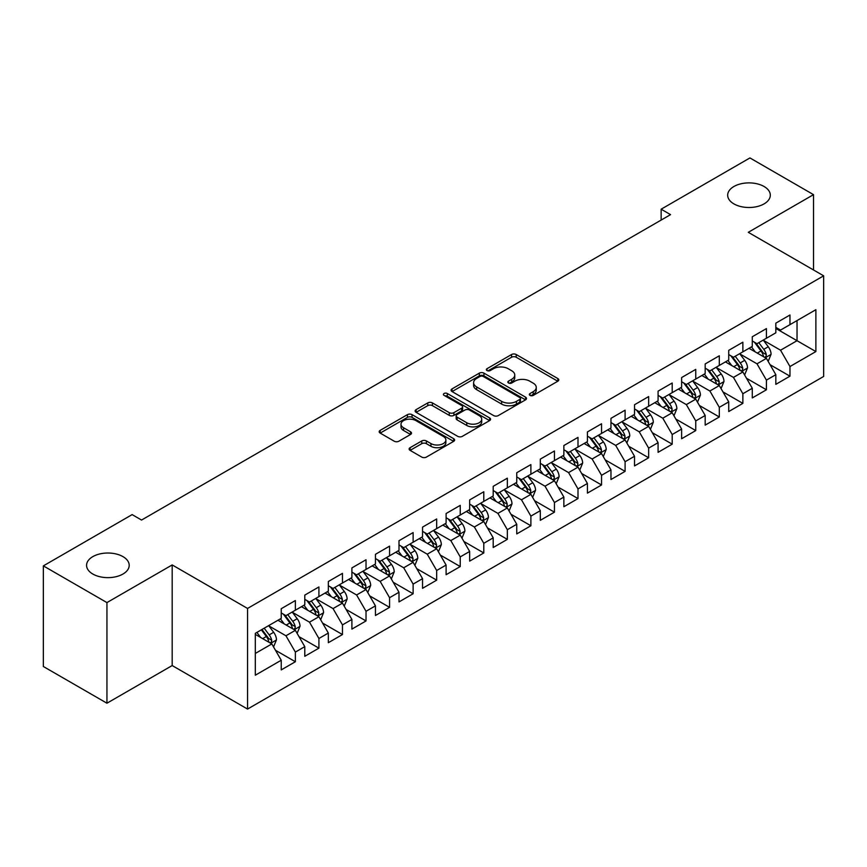 <?xml version="1.0" encoding="UTF-8"?>
<svg xmlns="http://www.w3.org/2000/svg" width="867" height="867" viewBox="0 0 867 867"><rect width="100%" height="100%" fill="white"/><g stroke="black" fill="none" stroke-linecap="round" stroke-linejoin="round"><path stroke-width="1.3" d="M530.019 395.395A2.287 1.322 0 0 0 533.248 395.395L557.817 381.22A3.273 1.886 0 0 0 558.771 379.876A3.273 1.886 0 0 0 557.817 378.543L516.201 354.516A3.273 1.886 0 0 0 511.573 354.516L487.016 368.703A2.287 1.322 0 0 0 486.344 369.635A2.287 1.322 0 0 0 487.016 370.567A2.287 1.322 0 0 0 490.245 370.567L493.431 368.735A10.458 6.036 0 0 1 508.225 368.735L511.693 370.74A10.458 6.036 0 0 1 514.76 375.01A10.458 6.036 0 0 1 511.693 379.28L508.517 381.112A2.287 1.322 0 0 0 507.845 382.054A2.287 1.322 0 0 0 508.517 382.986A2.287 1.322 0 0 0 511.747 382.986L514.933 381.144A10.458 6.036 0 0 1 529.726 381.144L533.194 383.149A10.458 6.036 0 0 1 536.261 387.419A10.458 6.036 0 0 1 533.194 391.689L530.019 393.531A2.287 1.322 0 0 0 529.347 394.463A2.287 1.322 0 0 0 530.019 395.395L530.019 393.531M122.962 556.625A21.317 12.311 0 0 0 99.727 553.959A21.317 12.311 0 0 0 86.57 565.327A21.317 12.311 0 0 0 92.812 574.03A21.317 12.311 0 0 0 116.037 576.707A21.317 12.311 0 0 0 129.205 565.327A21.317 12.311 0 0 0 122.962 556.625M764.065 186.492A21.317 12.311 0 0 0 740.83 183.826A21.317 12.311 0 0 0 727.673 195.194A21.317 12.311 0 0 0 733.916 203.897A21.317 12.311 0 0 0 757.151 206.563A21.317 12.311 0 0 0 770.308 195.194A21.317 12.311 0 0 0 764.065 186.492M410.091 447.686A3.273 1.886 0 0 0 409.126 449.019A3.273 1.886 0 0 0 410.091 450.352L421.763 457.093A3.273 1.886 0 0 0 426.391 457.093L453.669 441.346A3.273 1.886 0 0 0 454.622 440.013A3.273 1.886 0 0 0 453.669 438.68L412.053 414.654A3.273 1.886 0 0 0 407.425 414.654L380.147 430.4A3.273 1.886 0 0 0 379.193 431.733A3.273 1.886 0 0 0 380.147 433.067L394.247 441.216A3.273 1.886 0 0 0 398.874 441.216L410.546 434.475A3.273 1.886 0 0 0 411.511 433.132A3.273 1.886 0 0 0 410.546 431.799L403.556 427.767A8.746 5.05 0 0 1 400.998 424.191A8.746 5.05 0 0 1 406.395 419.53A8.746 5.05 0 0 1 415.922 420.625L443.319 436.437A8.746 5.05 0 0 1 445.876 440.013A8.746 5.05 0 0 1 440.479 444.673A8.746 5.05 0 0 1 430.953 443.579L426.391 440.945A3.273 1.886 0 0 0 421.763 440.945L410.091 447.686L410.091 450.352M106.944 602.587L106.944 703.213L172.186 665.553L172.186 564.926L106.944 602.587L43.35 565.88L132.142 514.608L141.559 520.048L670.559 214.637L661.142 209.196L661.142 220.077M172.186 564.926L247.55 608.439L823.65 275.825L823.65 376.462L247.55 709.065L247.55 608.439M813.517 269.984L813.517 194.652L748.286 232.313L823.65 275.825M813.517 194.652L749.933 157.935L661.142 209.196M493.659 415.586A3.273 1.886 0 0 0 498.287 415.586L525.565 399.839A3.273 1.886 0 0 0 526.518 398.495A3.273 1.886 0 0 0 525.565 397.162L483.949 373.135A3.273 1.886 0 0 0 479.332 373.135L452.043 388.893A3.273 1.886 0 0 0 451.089 390.226A3.273 1.886 0 0 0 452.043 391.559L493.659 415.586M444.988 395.894A2.287 1.322 0 0 1 447.307 396.219L447.307 393.499L489.617 417.916A3.273 1.886 0 0 1 490.57 419.26A3.273 1.886 0 0 1 489.617 420.593L462.339 436.339A3.273 1.886 0 0 1 457.711 436.339L416.095 412.313L416.095 409.647A3.273 1.886 0 0 0 415.141 410.98A3.273 1.886 0 0 0 416.095 412.313M416.095 409.647L427.778 402.906A3.273 1.886 0 0 1 432.395 402.906L449.269 412.649A3.273 1.886 0 0 0 453.896 412.649L461.645 408.173A3.273 1.886 0 0 0 462.599 406.84A3.273 1.886 0 0 0 461.645 405.507L444.067 395.363A2.287 1.322 0 0 1 443.405 394.431A2.287 1.322 0 0 1 444.814 393.206A2.287 1.322 0 0 1 447.307 393.499M775.835 328.452L797.033 340.698L797.033 320.573L815.88 309.692L789.967 324.648L789.967 314.992L775.835 323.153L775.835 332.809L766.417 338.249L766.417 328.593L752.285 336.754L752.285 346.41L742.867 351.839L742.867 342.194L728.735 350.344L728.735 360L719.307 365.44L719.307 355.784L705.185 363.945L705.185 373.601L695.757 379.042L695.757 369.385L681.625 377.546L681.625 387.202L672.207 392.643L672.207 382.986L658.075 391.147L658.075 400.792L648.657 406.233L648.657 396.577L634.525 404.737L634.525 414.393L625.096 419.834L625.096 410.178L610.964 418.338L610.964 427.995L601.546 433.435L601.546 423.779L587.414 431.939L587.414 441.596L577.996 447.025L577.996 437.38L563.864 445.53L563.864 455.186L554.447 460.626L554.447 450.97L540.314 459.131L540.314 468.787L530.886 474.227L530.886 464.571L516.754 472.732L516.754 482.388L507.336 487.828L507.336 478.172L493.204 486.333L493.204 495.978L483.786 501.419L483.786 491.762L469.654 499.923L469.654 509.579L460.236 515.02L460.236 505.363L446.104 513.524L446.104 523.18L436.675 528.621L436.675 518.965L422.543 527.125L422.543 536.781L413.125 542.211L413.125 532.566L398.993 540.715L398.993 550.372L389.576 555.812L389.576 546.156L375.444 554.316L375.444 563.973L366.026 569.413L366.026 559.757L351.894 567.918L351.894 577.574L342.465 583.014L342.465 573.358L328.333 581.519L328.333 591.164L318.915 596.604L318.915 586.948L304.783 595.109L304.783 604.765L295.365 610.205L295.365 600.549L281.233 608.71L281.233 618.366L255.321 633.322L255.321 675.209L281.233 660.242L271.815 643.932L255.321 634.406M815.88 309.692L815.88 351.568L789.967 366.535L780.549 350.214L763.469 340.352M770.069 364.693L789.967 376.18L789.967 366.535M789.967 376.18L775.835 384.341L775.835 374.685L766.417 380.125L756.999 363.815L739.919 353.953M746.52 378.294L766.417 389.782L766.417 380.125M766.417 389.782L752.285 397.942L752.285 388.286L742.867 393.726L733.439 377.405L716.37 367.554M722.959 391.895L742.867 403.383L742.867 393.726M742.867 403.383L728.735 411.543L728.735 401.887L719.307 407.327L709.889 391.006L692.82 381.144M699.409 405.485L719.307 416.984L719.307 407.327M719.307 416.984L705.185 425.133L705.185 415.488L695.757 420.918L686.339 404.607L669.259 394.745M675.859 419.086L695.757 430.574L695.757 420.918M695.757 430.574L681.625 438.735L681.625 429.078L672.207 434.519L662.789 418.197L645.709 408.346M652.309 432.687L672.207 444.175L672.207 434.519M672.207 444.175L658.075 452.336L658.075 442.679L648.657 448.12L639.228 431.799L622.159 421.936M628.748 446.277L648.657 457.776L648.657 448.12M648.657 457.776L634.525 465.937L634.525 456.28L625.096 461.721L615.678 445.4L598.609 435.537M605.199 459.878L625.096 471.366L625.096 461.721M625.096 471.366L610.964 479.527L610.964 469.871L601.546 475.311L592.128 459.001L575.049 449.139M581.649 473.48L601.546 484.967L601.546 475.311M601.546 484.967L587.414 493.128L587.414 483.472L577.996 488.912L568.579 472.591L551.499 462.74M558.099 487.081L577.996 498.568L577.996 488.912M577.996 498.568L563.864 506.729L563.864 497.073L554.447 502.513L545.018 486.192L527.949 476.33M534.538 500.671L554.447 512.169L554.447 502.513M554.447 512.169L540.314 520.319L540.314 510.674L530.886 516.103L521.468 499.793L504.388 489.931M510.988 514.272L530.886 525.76L530.886 516.103M530.886 525.76L516.754 533.92L516.754 524.264L507.336 529.704L497.918 513.383L480.838 503.532M487.438 527.873L507.336 539.361L507.336 529.704M507.336 539.361L493.204 547.521L493.204 537.865L483.786 543.306L474.368 526.984L457.288 517.133M463.888 541.474L483.786 552.962L483.786 543.306M483.786 552.962L469.654 561.122L469.654 551.466L460.236 556.907L450.807 540.585L433.738 530.723M440.328 555.064L460.236 566.552L460.236 556.907M460.236 566.552L446.104 574.713L446.104 565.056L436.675 570.497L427.258 554.186L410.178 544.324M416.778 568.665L436.675 580.153L436.675 570.497M436.675 580.153L422.543 588.314L422.543 578.657L413.125 584.098L403.708 567.777L386.628 557.925M393.228 582.266L413.125 593.754L413.125 584.098M413.125 593.754L398.993 601.915L398.993 592.259L389.576 597.699L380.158 581.378L363.078 571.516M369.667 595.857L389.576 607.355L389.576 597.699M389.576 607.355L375.444 615.505L375.444 605.86L366.026 611.289L356.597 594.979L339.528 585.117M346.117 609.458L366.026 620.945L366.026 611.289M366.026 620.945L351.894 629.106L351.894 619.45L342.465 624.89L333.047 608.58L315.967 598.718M322.567 623.059L342.465 634.546L342.465 624.89M342.465 634.546L328.333 642.707L328.333 633.051L318.915 638.491L309.497 622.17L292.417 612.319M299.017 636.66L318.915 648.148L318.915 638.491M318.915 648.148L304.783 656.308L304.783 646.652L295.365 652.092L285.947 635.771L268.868 625.909M275.457 650.25L295.365 661.738L295.365 652.092M295.365 661.738L281.233 669.898L281.233 660.242M281.233 612.926L285.947 615.646L295.365 610.205M255.321 653.447L271.815 643.932M304.783 599.325L309.497 602.045L318.915 596.604M285.947 635.771L295.365 630.331L277.939 620.273M304.783 646.652L295.365 630.331M328.333 585.734L333.047 588.455L342.465 583.014M309.497 622.17L318.915 616.73L301.488 606.672M328.333 633.051L318.915 616.73M351.894 572.133L356.597 574.854L366.026 569.413M333.047 608.58L342.465 603.139L325.038 593.071M351.894 619.45L342.465 603.139M375.444 558.532L380.158 561.252L389.576 555.812M356.597 594.979L366.026 589.538L348.588 579.47M375.444 605.86L366.026 589.538M398.993 544.931L403.708 547.651L413.125 542.211M380.158 581.378L389.576 575.937L372.149 565.88M398.993 592.259L389.576 575.937M422.543 531.341L427.258 534.061L436.675 528.621M403.708 567.777L413.125 562.336L395.699 552.279M422.543 578.657L413.125 562.336M446.104 517.74L450.807 520.46L460.236 515.02M427.258 554.186L436.675 548.746L419.249 538.678M446.104 565.056L436.675 548.746M469.654 504.139L474.368 506.859L483.786 501.419M450.807 540.585L460.236 535.145L442.799 525.088M469.654 551.466L460.236 535.145M493.204 490.549L497.918 493.258L507.336 487.828M474.368 526.984L483.786 521.544L466.359 511.487M493.204 537.865L483.786 521.544M516.754 476.948L521.468 479.668L530.886 474.227M497.918 513.383L507.336 507.954L489.909 497.886M516.754 524.264L507.336 507.954M540.314 463.346L545.018 466.067L554.447 460.626M521.468 499.793L530.886 494.353L513.459 484.285M540.314 510.674L530.886 494.353M563.864 449.745L568.579 452.466L577.996 447.025M545.018 486.192L554.447 480.752L537.009 470.694M563.864 497.073L554.447 480.752M587.414 436.155L592.128 438.875L601.546 433.435M568.579 472.591L577.996 467.15L560.57 457.093M587.414 483.472L577.996 467.15M610.964 422.554L615.678 425.274L625.096 419.834M592.128 459.001L601.546 453.56L584.12 443.492M610.964 469.871L601.546 453.56M634.525 408.953L639.228 411.673L648.657 406.233M615.678 445.4L625.096 439.959L607.669 429.891M634.525 456.28L625.096 439.959M658.075 395.363L662.789 398.072L672.207 392.643M639.228 431.799L648.657 426.358L631.219 416.301M658.075 442.679L648.657 426.358M681.625 381.762L686.339 384.482L695.757 379.042M662.789 418.197L672.207 412.768L654.78 402.7M681.625 429.078L672.207 412.768M705.185 368.161L709.889 370.881L719.307 365.44M686.339 404.607L695.757 399.167L678.33 389.099M705.185 415.488L695.757 399.167M728.735 354.56L733.439 357.28L742.867 351.839M709.889 391.006L719.307 385.566L701.88 375.509M728.735 401.887L719.307 385.566M752.285 340.969L756.999 343.69L766.417 338.249M733.439 377.405L742.867 371.965L725.43 361.907M752.285 388.286L742.867 371.965M775.835 327.368L780.549 330.089L789.967 324.648M756.999 363.815L766.417 358.374L748.99 348.306M775.835 374.685L766.417 358.374M43.35 565.88L43.35 666.506L106.944 703.213M172.186 665.553L247.55 709.065M780.549 350.214L797.033 340.698L815.88 351.568M530.929 395.72L533.194 394.409A10.458 6.036 0 0 0 536.261 390.139L536.261 387.419M514.76 375.01L514.76 377.73A10.458 6.036 0 0 1 511.693 382L509.428 383.312M557.774 381.242L516.201 357.237A3.273 1.886 0 0 0 511.573 357.237L487.926 370.892M525.521 399.86L483.949 375.855A3.273 1.886 0 0 0 479.332 375.855L452.086 391.581M519.788 399.438A2.287 1.322 0 0 0 520.46 398.495A2.287 1.322 0 0 0 519.788 397.563L483.255 376.473A2.287 1.322 0 0 0 480.025 376.473L476.666 378.413A10.458 6.036 0 0 0 473.599 382.683A10.458 6.036 0 0 0 476.666 386.953L501.635 401.367A10.458 6.036 0 0 0 516.429 401.367L519.788 399.438L519.788 402.158A2.287 1.322 0 0 0 520.46 401.215L520.46 398.495M473.599 382.683L473.599 385.403A10.458 6.036 0 0 0 476.666 389.673L476.666 386.953M519.788 402.158L516.429 404.087A10.458 6.036 0 0 1 501.635 404.087L476.666 389.673M416.138 412.334L427.778 405.626L427.778 402.906M462.599 406.84L462.599 409.56A3.273 1.886 0 0 1 461.645 410.893L453.896 415.369A3.273 1.886 0 0 1 449.269 415.369L432.395 405.626A3.273 1.886 0 0 0 427.778 405.626M447.307 396.219L489.573 420.614M466.782 422.76A8.746 5.05 0 0 0 476.319 423.855A8.746 5.05 0 0 0 481.716 419.184A8.746 5.05 0 0 0 479.158 415.618L469.502 410.048A3.273 1.886 0 0 0 464.875 410.048L457.137 414.513A3.273 1.886 0 0 0 456.172 415.857A3.273 1.886 0 0 0 457.137 417.19L466.782 422.76L466.782 425.48A8.746 5.05 0 0 0 476.319 426.575A8.746 5.05 0 0 0 481.716 421.904L481.716 419.184M456.172 415.857L456.172 418.566A3.273 1.886 0 0 0 457.137 419.91L457.137 417.19M466.782 425.48L457.137 419.91M445.876 440.013L445.876 442.734A8.746 5.05 0 0 1 440.479 447.394A8.746 5.05 0 0 1 430.953 446.299L426.391 443.666A3.273 1.886 0 0 0 421.763 443.666L410.134 450.374M400.998 424.191L400.998 426.911A8.746 5.05 0 0 0 403.556 430.487L403.556 427.767M410.546 431.799L410.546 434.475L403.556 430.487M453.625 441.368L412.053 417.374A3.273 1.886 0 0 0 407.425 417.374L380.19 433.099M768.162 361.387L771.077 354.267A8.822 5.094 -120 0 0 768.26 346.746L763.263 340.07M755.287 351.948L751.483 346.865M749.706 348.718L749.272 348.144M764.748 357.41L766.125 356.185L766.32 354.636A8.822 5.094 -120 0 0 763.784 349.336L758.788 342.649M755.926 343.072L762.104 351.319A4.498 2.601 60 0 1 762.927 352.685L766.32 354.636M754.377 342.172L760.966 350.962A8.822 5.094 60 0 1 763.491 356.272L763.664 356.781M744.612 374.988L747.527 367.857A8.822 5.094 -120 0 0 744.71 360.347L739.703 353.671M731.737 365.538L727.933 360.466M726.156 362.319L725.722 361.745M741.198 371.011L742.564 369.775L742.759 368.237A8.822 5.094 -120 0 0 740.234 362.926L735.227 356.25M732.377 356.662L738.554 364.92A4.498 2.601 60 0 1 739.378 366.286L742.759 368.237M730.827 355.773L737.405 364.563A8.822 5.094 60 0 1 739.93 369.873L740.115 370.382M721.051 388.589L723.978 381.458A8.822 5.094 -120 0 0 721.16 373.948L716.153 367.261M708.176 379.139L704.372 374.067M702.595 375.92L702.162 375.335M717.648 384.612L719.014 383.377L719.209 381.838A8.822 5.094 -120 0 0 716.684 376.527L711.677 369.851M708.827 370.263L715.004 378.511A4.498 2.601 60 0 1 715.817 379.876L719.209 381.838M707.266 369.364L713.855 378.164A8.822 5.094 60 0 1 716.38 383.463L716.565 383.983M697.501 402.18L700.417 395.059A8.822 5.094 -120 0 0 697.61 387.538L692.603 380.862M684.627 392.74L680.823 387.657M679.045 389.521L678.612 388.936M694.099 398.202L695.464 396.978L695.659 395.439A8.822 5.094 -120 0 0 693.134 390.128L688.127 383.442M685.266 383.864L691.454 392.112A4.498 2.601 60 0 1 692.267 393.477L695.659 395.439M683.716 382.965L690.305 391.754A8.822 5.094 60 0 1 692.831 397.064L693.004 397.574M673.952 415.781L676.867 408.66A8.822 5.094 -120 0 0 674.049 401.139L669.053 394.463M661.077 406.341L657.273 401.258M655.495 403.112L655.062 402.537M670.538 411.803L671.914 410.568L672.098 409.029A8.822 5.094 -120 0 0 669.573 403.719L664.577 397.043M661.716 397.465L667.893 405.713A4.498 2.601 60 0 1 668.717 407.078L672.098 409.029M660.166 396.566L666.756 405.355A8.822 5.094 60 0 1 669.281 410.665L669.454 411.175M650.402 429.382L653.317 422.251A8.822 5.094 -120 0 0 650.499 414.74L645.492 408.054M637.527 419.931L633.723 414.86M631.945 416.713L631.512 416.138M646.988 425.404L648.353 424.169L648.549 422.63A8.822 5.094 -120 0 0 646.023 417.32L641.016 410.644M638.166 411.056L644.344 419.303A4.498 2.601 60 0 1 645.167 420.668L648.549 422.63M636.616 410.167L643.195 418.956A8.822 5.094 60 0 1 645.72 424.266L645.904 424.776M626.841 442.983L629.767 435.852A8.822 5.094 -120 0 0 626.949 428.331L621.942 421.655M613.966 433.533L610.162 428.461M608.385 430.314L607.951 429.729M623.438 438.995L624.804 437.77L624.999 436.231A8.822 5.094 -120 0 0 622.473 430.921L617.467 424.245M614.616 424.657L620.794 432.904A4.498 2.601 60 0 1 621.606 434.269L624.999 436.231M613.056 423.757L619.645 432.546A8.822 5.094 60 0 1 622.17 437.857L622.354 438.366M603.291 456.573L606.206 449.453A8.822 5.094 -120 0 0 603.389 441.932L598.393 435.256M590.416 447.134L586.612 442.051M584.835 443.904L584.401 443.33M599.888 452.596L601.254 451.371L601.449 449.821A8.822 5.094 -120 0 0 598.924 444.522L593.917 437.835M591.056 438.258L597.244 446.505A4.498 2.601 60 0 1 598.057 447.871L601.449 449.821M589.506 437.358L596.095 446.147A8.822 5.094 60 0 1 598.62 451.458L598.794 451.967M579.741 470.174L582.657 463.043A8.822 5.094 -120 0 0 579.839 455.533L574.843 448.857M566.866 460.724L563.062 455.652M561.285 457.505L560.851 456.931M576.327 466.197L577.704 464.961L577.888 463.422A8.822 5.094 -120 0 0 575.363 458.112L570.367 451.436M567.506 451.848L573.683 460.106A4.498 2.601 60 0 1 574.507 461.472L577.888 463.422M565.956 450.959L572.545 459.748A8.822 5.094 60 0 1 575.07 465.059L575.244 465.568M556.191 483.775L559.107 476.644A8.822 5.094 -120 0 0 556.289 469.134L551.282 462.447M543.316 474.325L539.512 469.253M537.735 471.106L537.302 470.532M552.778 479.798L554.143 478.562L554.338 477.023A8.822 5.094 -120 0 0 551.813 471.713L546.806 465.037M543.956 465.449L550.133 473.696A4.498 2.601 60 0 1 550.946 475.062L554.338 477.023M542.406 464.549L548.984 473.349A8.822 5.094 60 0 1 551.51 478.649L551.694 479.169M532.631 497.365L535.557 490.245A8.822 5.094 -120 0 0 532.739 482.724L527.732 476.048M519.756 487.926L515.952 482.843M514.174 484.707L513.741 484.122M529.228 493.388L530.593 492.163L530.788 490.624A8.822 5.094 -120 0 0 528.263 485.314L523.256 478.627M520.406 479.05L526.583 487.297A4.498 2.601 60 0 1 527.396 488.663L530.788 490.624M518.845 478.15L525.435 486.94A8.822 5.094 60 0 1 527.96 492.25L528.144 492.759M509.081 510.966L511.996 503.846A8.822 5.094 -120 0 0 509.178 496.325L504.182 489.649M496.206 501.527L492.402 496.444M490.624 498.297L490.191 497.723M505.678 506.989L507.043 505.754L507.238 504.215A8.822 5.094 -120 0 0 504.713 498.904L499.706 492.228M496.845 492.651L503.033 500.898A4.498 2.601 60 0 1 503.846 502.264L507.238 504.215M495.295 491.752L501.885 500.541A8.822 5.094 60 0 1 504.41 505.851L504.583 506.361M485.531 524.568L488.446 517.436A8.822 5.094 -120 0 0 485.628 509.926L480.632 503.25M472.656 515.117L468.852 510.045M467.075 511.898L466.641 511.324M482.117 520.59L483.493 519.355L483.678 517.816A8.822 5.094 -120 0 0 481.152 512.505L476.156 505.829M473.295 506.241L479.473 514.489A4.498 2.601 60 0 1 480.296 515.865L483.678 517.816M471.746 505.353L478.324 514.142A8.822 5.094 60 0 1 480.86 519.452L481.033 519.962M461.97 538.169L464.896 531.038A8.822 5.094 -120 0 0 462.078 523.527L457.072 516.84M449.106 528.718L445.302 523.646M443.525 525.5L443.091 524.914M458.567 534.18L459.933 532.956L460.128 531.417A8.822 5.094 -120 0 0 457.603 526.106L452.596 519.431M449.745 519.842L455.923 528.09A4.498 2.601 60 0 1 456.736 529.455L460.128 531.417M448.196 518.943L454.774 527.732A8.822 5.094 60 0 1 457.299 533.042L457.483 533.563M438.42 551.759L441.346 544.639A8.822 5.094 -120 0 0 438.529 537.117L433.522 530.441M425.545 542.319L421.741 537.237M419.964 539.09L419.53 538.515M435.017 547.781L436.383 546.557L436.578 545.018A8.822 5.094 -120 0 0 434.053 539.707L429.046 533.021M426.196 533.443L432.373 541.691A4.498 2.601 60 0 1 433.186 543.056L436.578 545.018M424.635 532.544L431.224 541.333A8.822 5.094 60 0 1 433.749 546.644L433.933 547.153M414.87 565.36L417.786 558.229A8.822 5.094 -120 0 0 414.968 550.718L409.972 544.043M401.995 555.92L398.191 550.838M396.414 552.691L395.981 552.116M411.467 561.383L412.833 560.147L413.028 558.608A8.822 5.094 -120 0 0 410.503 553.298L405.496 546.622M402.635 547.034L408.823 555.292A4.498 2.601 60 0 1 409.636 556.657L413.028 558.608M401.085 546.145L407.674 554.934A8.822 5.094 60 0 1 410.199 560.245L410.373 560.754M391.32 578.961L394.236 571.83A8.822 5.094 -120 0 0 391.418 564.319L386.422 557.633M378.445 569.511L374.642 564.439M372.864 566.292L372.431 565.717M387.907 574.984L389.283 573.748L389.467 572.209A8.822 5.094 -120 0 0 386.942 566.899L381.946 560.223M379.085 560.635L385.262 568.882A4.498 2.601 60 0 1 386.086 570.248L389.467 572.209M377.535 559.735L384.114 568.535A8.822 5.094 60 0 1 386.649 573.846L386.823 574.355M367.76 592.551L370.686 585.431A8.822 5.094 -120 0 0 367.868 577.91L362.861 571.234M354.896 583.112L351.092 578.029M349.314 579.893L348.881 579.308M364.357 588.574L365.722 587.349L365.917 585.81A8.822 5.094 -120 0 0 363.392 580.5L358.385 573.824M355.535 574.236L361.712 582.483A4.498 2.601 60 0 1 362.525 583.849L365.917 585.81M353.985 573.336L360.564 582.125A8.822 5.094 60 0 1 363.089 587.436L363.273 587.945M344.21 606.152L347.136 599.032A8.822 5.094 -120 0 0 344.318 591.511L339.311 584.835M331.335 596.713L327.531 591.63M325.754 593.483L325.32 592.909M340.807 602.175L342.172 600.939L342.367 599.4A8.822 5.094 -120 0 0 339.842 594.101L334.835 587.414M331.985 587.837L338.163 596.084A4.498 2.601 60 0 1 338.975 597.45L342.367 599.4M330.425 586.937L337.014 595.727A8.822 5.094 60 0 1 339.539 601.037L339.723 601.546M320.66 619.753L323.575 612.622A8.822 5.094 -120 0 0 320.757 605.112L315.761 598.436M307.785 610.303L303.981 605.231M302.204 607.084L301.77 606.51M317.257 615.776L318.623 614.54L318.818 613.002A8.822 5.094 -120 0 0 316.282 607.691L311.286 601.015M308.424 601.427L314.613 609.685A4.498 2.601 60 0 1 315.425 611.051L318.818 613.002M306.875 600.538L313.464 609.328A8.822 5.094 60 0 1 315.989 614.638L316.162 615.147M297.11 633.354L300.025 626.223A8.822 5.094 -120 0 0 297.208 618.713L292.201 612.026M284.235 623.904L280.431 618.832M278.654 620.685L278.22 620.1M293.696 629.366L295.073 628.142L295.257 626.603A8.822 5.094 -120 0 0 292.732 621.292L287.736 614.616M284.875 615.028L291.052 623.275A4.498 2.601 60 0 1 291.876 624.641L295.257 626.603M283.325 614.129L289.903 622.929A8.822 5.094 60 0 1 292.439 628.228L292.613 628.748M273.549 646.945L276.475 639.824A8.822 5.094 -120 0 0 273.658 632.303L268.651 625.627M260.685 637.505L256.881 632.422M270.146 642.967L271.512 641.743L271.707 640.204A8.822 5.094 -120 0 0 269.182 634.893L264.175 628.207M261.964 629.485L267.502 636.877A4.498 2.601 60 0 1 268.315 638.242L271.707 640.204M261.357 629.843L266.353 636.519A8.822 5.094 60 0 1 268.878 641.829L269.063 642.339M533.194 394.409L533.194 391.689M508.517 382.986L508.517 381.112M511.693 382L511.693 379.28M487.016 370.567L487.016 368.703M511.573 357.237L511.573 354.516M516.201 357.237L516.201 354.516M557.817 381.22L557.817 378.543M452.043 391.559L452.043 388.893M479.332 375.855L479.332 373.135M483.949 375.855L483.949 373.135M525.565 399.839L525.565 397.162M501.635 404.087L501.635 401.367M516.429 404.087L516.429 401.367M432.395 405.626L432.395 402.906M449.269 415.369L449.269 412.649M453.896 415.369L453.896 412.649M461.645 410.893L461.645 408.173M489.617 420.593L489.617 417.916M421.763 443.666L421.763 440.945M426.391 443.666L426.391 440.945M430.953 446.299L430.953 443.579M380.147 433.067L380.147 430.4M407.425 417.374L407.425 414.654M412.053 417.374L412.053 414.654M453.669 441.346L453.669 438.68M765.312 357.735L771.023 354.43M763.784 349.336L768.26 346.746M757.27 353.097L760.966 350.962M741.762 371.325L747.473 368.031M740.234 362.926L744.71 360.347M733.72 366.687L737.405 364.563M718.201 384.926L723.912 381.632M716.684 376.527L721.16 373.948M710.171 380.288L713.855 378.164M694.651 398.527L700.363 395.233M693.134 390.128L697.61 387.538M686.621 393.889L690.305 391.754M671.101 412.128L676.813 408.823M669.573 403.719L674.049 401.139M663.06 407.479L666.756 405.355M647.551 425.719L653.263 422.424M646.023 417.32L650.499 414.74M639.51 421.08L643.195 418.956M623.991 439.32L629.702 436.025M622.473 430.921L626.949 428.331M615.96 434.681L619.645 432.546M600.441 452.921L606.152 449.615M598.924 444.522L603.389 441.932M592.41 448.282L596.095 446.147M576.891 466.511L582.602 463.216M575.363 458.112L579.839 455.533M568.85 461.873L572.545 459.748M553.341 480.112L559.052 476.817M551.813 471.713L556.289 469.134M545.3 475.474L548.984 473.349M529.78 493.713L535.492 490.419M528.263 485.314L532.739 482.724M521.75 489.075L525.435 486.94M506.23 507.314L511.942 504.009M504.713 498.904L509.178 496.325M498.189 502.676L501.885 500.541M482.681 520.904L488.392 517.61M481.152 512.505L485.628 509.926M474.639 516.266L478.324 514.142M459.131 534.505L464.842 531.211M457.603 526.106L462.078 523.527M451.089 529.867L454.774 527.732M435.57 548.107L441.281 544.812M434.053 539.707L438.529 537.117M427.539 543.468L431.224 541.333M412.02 561.708L417.731 558.402M410.503 553.298L414.968 550.718M403.979 557.058L407.674 554.934M388.47 575.298L394.182 572.003M386.942 566.899L391.418 564.319M380.429 570.659L384.114 568.535M364.909 588.899L370.621 585.604M363.392 580.5L367.868 577.91M356.879 584.26L360.564 582.125M341.36 602.5L347.071 599.195M339.842 594.101L344.318 591.511M333.329 597.862L337.014 595.727M317.81 616.09L323.521 612.796M316.282 607.691L320.757 605.112M309.768 611.452L313.464 609.328M294.26 629.691L299.971 626.397M292.732 621.292L297.208 618.713M286.218 625.053L289.903 622.929M270.699 643.292L276.41 639.998M269.182 634.893L273.658 632.303M262.668 638.654L266.353 636.519"/></g></svg>
